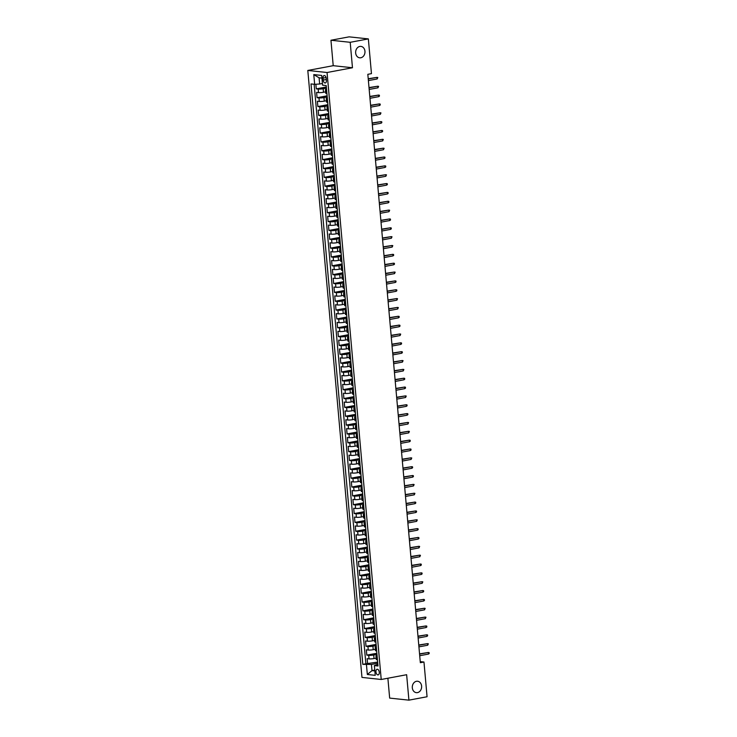 <?xml version="1.0" encoding="UTF-8"?>
<svg xmlns="http://www.w3.org/2000/svg" width="737" height="737" viewBox="0 0 737 737"><rect width="100%" height="100%" fill="white"/><g stroke="black" fill="none" stroke-linecap="round" stroke-linejoin="round"><path stroke-width="1.11" d="M416.46 681.283A5.739 4.662 -83.9 0 1 417.575 681.237A5.739 4.662 -83.9 0 1 421.638 686.755A5.739 4.662 -83.9 0 1 417.464 692.614A5.739 4.662 -83.9 0 1 416.35 692.651A5.739 4.662 -83.9 0 1 412.287 687.133A5.739 4.662 -83.9 0 1 416.46 681.283M359.803 46.449A5.739 4.662 -83.9 0 1 360.918 46.403A5.739 4.662 -83.9 0 1 364.981 51.922A5.739 4.662 -83.9 0 1 360.808 57.772A5.739 4.662 -83.9 0 1 359.693 57.818A5.739 4.662 -83.9 0 1 355.63 52.299A5.739 4.662 -83.9 0 1 359.803 46.449M379.288 672.255A2.874 1.631 -100.6 0 0 377.095 669.26A2.874 1.631 -100.6 0 0 375.962 671.904A2.874 1.631 -100.6 0 0 378.155 674.899A2.874 1.631 -100.6 0 0 379.288 672.255M387.883 678.224L389.661 698.096L408.915 700.15L427.064 696.751L423.968 662.019L420.237 661.623M307.799 70.448L361.968 677.414L381.222 679.477L327.053 72.512L307.799 70.448L333.216 65.685L352.47 67.749L350.204 42.304L330.95 40.249L333.216 65.685M330.95 40.249L349.098 36.85L368.353 38.904L350.204 42.304M315.869 84.248L316.284 88.864L326.334 86.975M325.616 91.885L323.479 92.282A3.584 0.497 174.9 0 1 318.495 92.604L316.597 92.401L317.067 97.708L327.127 95.828M326.408 100.729L324.271 101.135A3.584 0.497 -5.1 0 1 319.287 101.457L317.389 101.255L317.859 106.561L327.919 104.672M327.2 109.583L325.063 109.979A3.584 0.497 -5.1 0 1 320.079 110.301L318.172 110.099L318.651 115.405L328.702 113.526M327.983 118.427L325.855 118.823A3.584 0.497 -5.1 0 1 320.862 119.145L318.964 118.943L319.443 124.258L329.494 122.37M328.776 127.271L326.638 127.676A3.584 0.497 -5.1 0 1 321.654 127.998L319.757 127.796L320.227 133.102L330.287 131.223M329.568 136.124L327.431 136.52A3.584 0.497 -5.1 0 1 322.447 136.842L320.549 136.64L321.019 141.946L331.07 140.067M330.36 144.968L328.223 145.373A3.584 0.497 -5.1 0 1 323.23 145.696L321.332 145.493L321.811 150.799L331.862 148.911M331.143 153.821L329.006 154.217A3.584 0.497 -5.1 0 1 324.022 154.54L322.124 154.337L322.594 159.643L332.654 157.764M331.936 162.665L329.798 163.07A3.584 0.497 -5.1 0 1 324.814 163.393L322.917 163.181L323.386 168.497L333.446 166.608M332.728 171.518L330.591 171.914A3.584 0.497 -5.1 0 1 325.607 172.237L323.7 172.034L324.179 177.341L334.23 175.461M333.511 180.362L331.383 180.758A3.584 0.497 -5.1 0 1 326.39 181.081L324.492 180.878L324.971 186.194L335.022 184.305M334.303 189.206L332.166 189.612A3.584 0.497 -5.1 0 1 327.182 189.934L325.284 189.731L325.754 195.038L335.814 193.158M335.095 198.06L332.958 198.456A3.584 0.497 -5.1 0 1 327.974 198.778L326.076 198.575L326.546 203.882L336.597 202.002M335.888 206.904L333.75 207.309A3.584 0.497 -5.1 0 1 328.757 207.631L326.86 207.429L327.339 212.735L337.389 210.846M336.671 215.757L334.534 216.153A3.584 0.497 -5.1 0 1 329.55 216.475L327.652 216.273L328.122 221.579L338.182 219.7M337.463 224.601L335.326 225.006A3.584 0.497 -5.1 0 1 330.342 225.319L328.444 225.117L328.914 230.432L338.974 228.544M338.255 233.454L336.118 233.85A3.584 0.497 -5.1 0 1 331.134 234.173L329.227 233.97L329.706 239.276L339.757 237.397M339.038 242.298L336.91 242.694A3.584 0.497 -5.1 0 1 331.917 243.017L330.019 242.814L330.498 248.129L340.549 246.241M339.831 251.142L337.693 251.547A3.584 0.497 -5.1 0 1 332.709 251.87L330.812 251.667L331.282 256.973L341.342 255.085M340.623 259.995L338.486 260.391A3.584 0.497 -5.1 0 1 333.502 260.714L331.604 260.511L332.074 265.817L342.125 263.938M341.415 268.839L339.278 269.245A3.584 0.497 -5.1 0 1 334.285 269.567L332.387 269.364L332.866 274.671L342.917 272.782M342.198 277.692L340.061 278.089A3.584 0.497 -5.1 0 1 335.077 278.411L333.179 278.208L333.649 283.515L343.709 281.635M342.991 286.536L340.853 286.942A3.584 0.497 -5.1 0 1 335.869 287.255L333.972 287.052L334.441 292.368L344.501 290.479M343.783 295.39L341.646 295.786A3.584 0.497 -5.1 0 1 336.662 296.108L334.755 295.906L335.234 301.212L345.285 299.333M344.566 304.234L342.438 304.63A3.584 0.497 -5.1 0 1 337.445 304.952L335.547 304.75L336.026 310.065L346.077 308.177M345.358 313.078L343.221 313.483A3.584 0.497 -5.1 0 1 338.237 313.805L336.339 313.603L336.809 318.909L346.869 317.021M346.15 321.931L344.013 322.327A3.584 0.497 -5.1 0 1 339.029 322.649L337.131 322.447L337.601 327.753L347.652 325.874M346.943 330.775L344.805 331.18A3.584 0.497 -5.1 0 1 339.812 331.503L337.915 331.3L338.394 336.606L348.444 334.718M347.726 339.628L345.589 340.024A3.584 0.497 -5.1 0 1 340.605 340.347L338.707 340.144L339.177 345.45L349.237 343.571M348.518 348.472L346.381 348.868A3.584 0.497 -5.1 0 1 341.397 349.191L339.499 348.988L339.969 354.304L350.029 352.415M349.31 357.316L347.173 357.721A3.584 0.497 -5.1 0 1 342.189 358.044L340.282 357.841L340.761 363.148L350.812 361.268M350.093 366.169L347.965 366.565A3.584 0.497 -5.1 0 1 342.972 366.888L341.074 366.685L341.553 371.992L351.604 370.112M350.886 375.013L348.748 375.419A3.584 0.497 -5.1 0 1 343.764 375.741L341.867 375.538L342.337 380.845L352.397 378.956M351.678 383.866L349.541 384.263A3.584 0.497 -5.1 0 1 344.557 384.585L342.659 384.382L343.129 389.689L353.18 387.809M352.47 392.71L350.333 393.116A3.584 0.497 -5.1 0 1 345.34 393.438L343.442 393.236L343.921 398.542L353.972 396.653M353.253 401.564L351.116 401.96A3.584 0.497 -5.1 0 1 346.132 402.282L344.234 402.08L344.704 407.386L354.764 405.507M354.046 410.408L351.908 410.804A3.584 0.497 -5.1 0 1 346.924 411.126L345.027 410.924L345.496 416.239L355.556 414.351M354.838 419.252L352.701 419.657A3.584 0.497 -5.1 0 1 347.717 419.979L345.81 419.777L346.289 425.083L356.34 423.204M355.621 428.105L353.493 428.501A3.584 0.497 -5.1 0 1 348.5 428.823L346.602 428.621L347.081 433.927L357.132 432.048M356.413 436.949L354.276 437.354A3.584 0.497 -5.1 0 1 349.292 437.677L347.394 437.474L347.864 442.78L357.924 440.892M357.205 445.802L355.068 446.198A3.584 0.497 -5.1 0 1 350.084 446.521L348.186 446.318L348.656 451.624L358.707 449.745M357.998 454.646L355.86 455.051A3.584 0.497 -5.1 0 1 350.867 455.365L348.97 455.162L349.449 460.478L359.499 458.589M358.781 463.499L356.644 463.895A3.584 0.497 -5.1 0 1 351.66 464.218L349.762 464.015L350.232 469.322L360.292 467.442M359.573 472.343L357.436 472.739A3.584 0.497 -5.1 0 1 352.452 473.062L350.554 472.859L351.024 478.175L361.084 476.286M360.365 481.187L358.228 481.593A3.584 0.497 -5.1 0 1 353.244 481.915L351.337 481.712L351.816 487.019L361.867 485.139M361.148 490.041L359.02 490.437A3.584 0.497 -5.1 0 1 354.027 490.759L352.129 490.556L352.608 495.863L362.659 493.983M361.941 498.885L359.803 499.29A3.584 0.497 -5.1 0 1 354.819 499.612L352.922 499.41L353.392 504.716L363.452 502.827M362.733 507.738L360.596 508.134A3.584 0.497 -5.1 0 1 355.612 508.456L353.714 508.254L354.184 513.56L364.244 511.681M363.525 516.582L361.388 516.987A3.584 0.497 -5.1 0 1 356.395 517.3L354.497 517.098L354.976 522.413L365.027 520.525M364.308 525.435L362.171 525.831A3.584 0.497 -5.1 0 1 357.187 526.154L355.289 525.951L355.759 531.257L365.819 529.378M365.101 534.279L362.963 534.675A3.584 0.497 -5.1 0 1 357.979 534.998L356.082 534.795L356.551 540.11L366.611 538.222M365.893 543.123L363.756 543.528A3.584 0.497 -5.1 0 1 358.772 543.851L356.865 543.648L357.344 548.954L367.394 547.066M366.676 551.976L364.548 552.372A3.584 0.497 -5.1 0 1 359.555 552.695L357.657 552.492L358.136 557.798L368.187 555.919M367.468 560.82L365.331 561.226A3.584 0.497 -5.1 0 1 360.347 561.548L358.449 561.345L358.919 566.652L368.979 564.763M368.26 569.673L366.123 570.069A3.584 0.497 -5.1 0 1 361.139 570.392L359.241 570.189L359.711 575.496L369.771 573.616M369.053 578.517L366.915 578.913A3.584 0.497 -5.1 0 1 361.922 579.236L360.024 579.033L360.504 584.349L370.554 582.46M369.836 587.361L367.699 587.767A3.584 0.497 -5.1 0 1 362.715 588.089L360.817 587.886L361.287 593.193L371.347 591.314M370.628 596.215L368.491 596.611A3.584 0.497 -5.1 0 1 363.507 596.933L361.609 596.73L362.079 602.046L372.139 600.158M371.42 605.059L369.283 605.464A3.584 0.497 -5.1 0 1 364.299 605.786L362.392 605.584L362.871 610.89L372.922 609.002M372.203 613.912L370.075 614.308A3.584 0.497 -5.1 0 1 365.082 614.63L363.184 614.428L363.663 619.734L373.714 617.855M372.996 622.756L370.858 623.161A3.584 0.497 -5.1 0 1 365.874 623.484L363.977 623.281L364.447 628.587L374.507 626.699M373.788 631.609L371.651 632.005A3.584 0.497 -5.1 0 1 366.667 632.328L364.769 632.125L365.239 637.431L375.299 635.552M374.58 640.453L372.443 640.849A3.584 0.497 -5.1 0 1 367.45 641.172L365.552 640.969L366.031 646.285L376.082 644.396M375.363 649.297L373.226 649.702A3.584 0.497 -5.1 0 1 368.242 650.025L366.344 649.822L366.814 655.129L376.874 653.249M368.353 38.904L371.457 73.636L367.827 74.317L420.339 662.701L423.968 662.019M323.018 78.122L323.193 80.066A2.782 1.575 -100.6 0 0 325.321 82.977A2.782 1.575 -100.6 0 0 326.417 80.416L326.242 78.472A2.782 1.575 -100.6 0 0 324.123 75.561A2.782 1.575 -100.6 0 0 323.018 78.122L326.076 77.551M377.86 664.332L374.368 665.594L378.007 665.981L326.205 85.566L322.566 85.17L321.7 75.441L313.787 74.594L314.653 84.331L311.014 83.935L362.816 664.359L371.448 664.433L372.001 670.624L374.847 670.928M374.368 665.594L375.234 675.332L367.33 674.484L366.455 664.756M376.976 654.401L373.705 655.009A3.584 0.497 174.9 0 1 368.721 655.331L366.814 655.129M376.156 658.15L374.018 658.546L373.705 655.009M376.183 645.548L372.913 646.165A3.584 0.497 174.9 0 1 367.929 646.487L366.031 646.285M375.4 636.704L372.121 637.312A3.584 0.497 174.9 0 1 367.137 637.634L365.239 637.431M374.608 627.85L371.337 628.468A3.584 0.497 174.9 0 1 366.344 628.79L364.447 628.587M373.816 619.006L370.545 619.614A3.584 0.497 174.9 0 1 365.561 619.937L363.663 619.734M373.033 610.153L369.753 610.77A3.584 0.497 174.9 0 1 364.769 611.093L362.871 610.89M372.24 601.309L368.97 601.926A3.584 0.497 174.9 0 1 363.977 602.249L362.079 602.046M371.448 592.465L368.178 593.073A3.584 0.497 174.9 0 1 363.194 593.396L361.287 593.193M370.656 583.612L367.385 584.229A3.584 0.497 174.9 0 1 362.401 584.552L360.504 584.349M369.873 574.768L366.593 575.376A3.584 0.497 174.9 0 1 361.609 575.698L359.711 575.496M369.08 565.915L365.81 566.532A3.584 0.497 174.9 0 1 360.817 566.854L358.919 566.652M368.288 557.071L365.018 557.679A3.584 0.497 174.9 0 1 360.034 558.001L358.136 557.798M367.505 548.227L364.225 548.835A3.584 0.497 174.9 0 1 359.241 549.157L357.344 548.954M366.713 539.373L363.442 539.991A3.584 0.497 174.9 0 1 358.449 540.313L356.551 540.11M365.921 530.529L362.65 531.137A3.584 0.497 174.9 0 1 357.666 531.46L355.759 531.257M365.128 521.676L361.858 522.293A3.584 0.497 174.9 0 1 356.874 522.616L354.976 522.413M364.345 512.832L361.066 513.44A3.584 0.497 174.9 0 1 356.082 513.763L354.184 513.56M363.553 503.979L360.282 504.596A3.584 0.497 174.9 0 1 355.289 504.919L353.392 504.716M362.761 495.135L359.49 495.752A3.584 0.497 174.9 0 1 354.506 496.065L352.608 495.863M361.978 486.291L358.698 486.899A3.584 0.497 174.9 0 1 353.714 487.221L351.816 487.019M361.185 477.438L357.915 478.055A3.584 0.497 174.9 0 1 352.922 478.377L351.024 478.175M360.393 468.594L357.123 469.202A3.584 0.497 174.9 0 1 352.139 469.524L350.232 469.322M359.601 459.741L356.33 460.358A3.584 0.497 174.9 0 1 351.346 460.68L349.449 460.478M358.818 450.897L355.538 451.505A3.584 0.497 174.9 0 1 350.554 451.827L348.656 451.624M358.025 442.043L354.755 442.661A3.584 0.497 174.9 0 1 349.762 442.983L347.864 442.78M357.233 433.199L353.963 433.817A3.584 0.497 174.9 0 1 348.979 434.13L347.081 433.927M356.45 424.355L353.17 424.963A3.584 0.497 174.9 0 1 348.186 425.286L346.289 425.083M355.658 415.502L352.387 416.119A3.584 0.497 174.9 0 1 347.394 416.442L345.496 416.239M354.865 406.658L351.595 407.266A3.584 0.497 174.9 0 1 346.611 407.589L344.704 407.386M354.073 397.805L350.803 398.422A3.584 0.497 174.9 0 1 345.819 398.745L343.921 398.542M353.29 388.961L350.011 389.569A3.584 0.497 174.9 0 1 345.027 389.891L343.129 389.689M352.498 380.108L349.227 380.725A3.584 0.497 174.9 0 1 344.234 381.047L342.337 380.845M351.706 371.264L348.435 371.881A3.584 0.497 174.9 0 1 343.451 372.203L341.553 371.992M350.913 362.42L347.643 363.028A3.584 0.497 174.9 0 1 342.659 363.35L340.761 363.148M350.13 353.567L346.86 354.184A3.584 0.497 174.9 0 1 341.867 354.506L339.969 354.304M349.338 344.723L346.068 345.331A3.584 0.497 174.9 0 1 341.084 345.653L339.177 345.45M348.546 335.869L345.275 336.487A3.584 0.497 174.9 0 1 340.291 336.809L338.394 336.606M347.763 327.025L344.483 327.633A3.584 0.497 174.9 0 1 339.499 327.956L337.601 327.753M346.97 318.172L343.7 318.789A3.584 0.497 174.9 0 1 338.707 319.112L336.809 318.909M346.178 309.328L342.908 309.945A3.584 0.497 174.9 0 1 337.924 310.268L336.026 310.065M345.386 300.484L342.115 301.092A3.584 0.497 174.9 0 1 337.131 301.415L335.234 301.212M344.603 291.631L341.332 292.248A3.584 0.497 174.9 0 1 336.339 292.571L334.441 292.368M343.81 282.787L340.54 283.395A3.584 0.497 174.9 0 1 335.556 283.717L333.649 283.515M343.018 273.934L339.748 274.551A3.584 0.497 174.9 0 1 334.764 274.873L332.866 274.671M342.235 265.09L338.956 265.698A3.584 0.497 174.9 0 1 333.972 266.02L332.074 265.817M341.443 256.246L338.172 256.854A3.584 0.497 174.9 0 1 333.179 257.176L331.282 256.973M340.651 247.392L337.38 248.01A3.584 0.497 174.9 0 1 332.396 248.332L330.498 248.129M339.858 238.548L336.588 239.157A3.584 0.497 174.9 0 1 331.604 239.479L329.706 239.276M339.075 229.695L335.805 230.312A3.584 0.497 174.9 0 1 330.812 230.635L328.914 230.432M338.283 220.851L335.013 221.459A3.584 0.497 174.9 0 1 330.029 221.782L328.122 221.579M337.491 211.998L334.22 212.615A3.584 0.497 174.9 0 1 329.236 212.938L327.339 212.735M336.708 203.154L333.428 203.771A3.584 0.497 174.9 0 1 328.444 204.085L326.546 203.882M335.915 194.31L332.645 194.918A3.584 0.497 174.9 0 1 327.652 195.241L325.754 195.038M335.123 185.457L331.853 186.074A3.584 0.497 174.9 0 1 326.869 186.397L324.971 186.194M334.331 176.613L331.06 177.221A3.584 0.497 174.9 0 1 326.076 177.543L324.179 177.341M333.548 167.76L330.277 168.377A3.584 0.497 174.9 0 1 325.284 168.699L323.386 168.497M332.755 158.916L329.485 159.524A3.584 0.497 174.9 0 1 324.501 159.846L322.594 159.643M331.963 150.062L328.693 150.68A3.584 0.497 174.9 0 1 323.709 151.002L321.811 150.799M331.18 141.218L327.901 141.836A3.584 0.497 174.9 0 1 322.917 142.149L321.019 141.946M330.388 132.374L327.117 132.982A3.584 0.497 174.9 0 1 322.124 133.305L320.227 133.102M329.596 123.521L326.325 124.138A3.584 0.497 174.9 0 1 321.341 124.461L319.443 124.258M328.803 114.677L325.533 115.285A3.584 0.497 174.9 0 1 320.549 115.608L318.651 115.405M328.02 105.824L324.75 106.441A3.584 0.497 174.9 0 1 319.757 106.764L317.859 106.561M327.228 96.98L323.958 97.588A3.584 0.497 174.9 0 1 318.974 97.91L317.067 97.708M326.436 88.127L323.165 88.744A3.584 0.497 174.9 0 1 318.181 89.066L316.284 88.864M314.146 84.276L365.865 663.788L377.666 662.093M374.018 658.546A3.584 0.497 -5.1 0 1 369.034 658.869L367.137 658.666L367.606 663.973M326.915 93.507L326.408 93.452A3.584 0.497 174.9 0 1 325.736 93.221L325.422 89.684A3.584 0.497 174.9 0 1 326.537 89.223M326.602 89.969L326.095 89.914A3.584 0.497 174.9 0 1 325.422 89.684M327.394 98.813L326.878 98.758A3.584 0.497 174.9 0 1 326.215 98.537A3.584 0.497 174.9 0 1 327.329 98.067M326.215 98.537L326.528 102.075A3.584 0.497 -5.1 0 0 327.2 102.296L327.707 102.351M328.186 107.657L327.67 107.611A3.584 0.497 174.9 0 1 326.998 107.381A3.584 0.497 174.9 0 1 328.112 106.92M326.998 107.381L327.32 110.919A3.584 0.497 -5.1 0 0 327.983 111.149L328.499 111.204M328.969 116.51L328.462 116.455A3.584 0.497 174.9 0 1 327.79 116.234A3.584 0.497 174.9 0 1 328.905 115.764M327.79 116.234L328.103 119.772A3.584 0.497 -5.1 0 0 328.776 119.993L329.292 120.048M329.761 125.354L329.246 125.299A3.584 0.497 174.9 0 1 328.582 125.078A3.584 0.497 174.9 0 1 329.697 124.608M328.582 125.078L328.895 128.616A3.584 0.497 -5.1 0 0 329.568 128.846L330.075 128.892M330.554 134.208L330.038 134.152A3.584 0.497 174.9 0 1 329.375 133.922A3.584 0.497 174.9 0 1 330.48 133.461M329.375 133.922L329.688 137.469A3.584 0.497 -5.1 0 0 330.351 137.69L330.867 137.745M331.337 143.052L330.83 142.996A3.584 0.497 174.9 0 1 330.158 142.775A3.584 0.497 174.9 0 1 331.272 142.305M330.158 142.775L330.48 146.313A3.584 0.497 -5.1 0 0 331.143 146.534L331.659 146.589M332.129 151.905L331.622 151.85A3.584 0.497 174.9 0 1 330.95 151.619A3.584 0.497 174.9 0 1 332.065 151.159M330.95 151.619L331.263 155.157A3.584 0.497 -5.1 0 0 331.936 155.387L332.442 155.443M332.921 160.749L332.405 160.694A3.584 0.497 174.9 0 1 331.742 160.473A3.584 0.497 174.9 0 1 332.857 160.003M331.742 160.473L332.055 164.01A3.584 0.497 -5.1 0 0 332.728 164.231L333.235 164.287M333.714 169.593L333.198 169.538A3.584 0.497 174.9 0 1 332.525 169.317A3.584 0.497 174.9 0 1 333.64 168.856M332.525 169.317L332.848 172.854A3.584 0.497 -5.1 0 0 333.511 173.084L334.027 173.14M334.497 178.446L333.99 178.391A3.584 0.497 174.9 0 1 333.317 178.161A3.584 0.497 174.9 0 1 334.432 177.7M333.317 178.161L333.631 181.707A3.584 0.497 -5.1 0 0 334.303 181.928L334.819 181.984M335.289 187.29L334.773 187.235A3.584 0.497 174.9 0 1 334.11 187.014A3.584 0.497 174.9 0 1 335.224 186.544M334.11 187.014L334.423 190.551A3.584 0.497 -5.1 0 0 335.095 190.782L335.602 190.828M336.081 196.143L335.565 196.088A3.584 0.497 174.9 0 1 334.902 195.858A3.584 0.497 174.9 0 1 336.008 195.397M334.902 195.858L335.215 199.395A3.584 0.497 -5.1 0 0 335.879 199.626L336.394 199.681M336.864 204.987L336.358 204.932A3.584 0.497 174.9 0 1 335.685 204.711A3.584 0.497 174.9 0 1 336.8 204.241M335.685 204.711L336.008 208.249A3.584 0.497 -5.1 0 0 336.671 208.47L337.187 208.525M337.657 213.841L337.15 213.785A3.584 0.497 174.9 0 1 336.477 213.555A3.584 0.497 174.9 0 1 337.592 213.094M336.477 213.555L336.791 217.093A3.584 0.497 -5.1 0 0 337.463 217.323L337.97 217.378M338.449 222.685L337.933 222.629A3.584 0.497 174.9 0 1 337.27 222.408A3.584 0.497 174.9 0 1 338.384 221.938M337.27 222.408L337.583 225.946A3.584 0.497 -5.1 0 0 338.255 226.167L338.762 226.222M339.241 231.529L338.725 231.473A3.584 0.497 174.9 0 1 338.053 231.252A3.584 0.497 174.9 0 1 339.167 230.792M338.053 231.252L338.375 234.79A3.584 0.497 -5.1 0 0 339.038 235.02L339.554 235.075M340.024 240.382L339.517 240.326A3.584 0.497 174.9 0 1 338.845 240.096A3.584 0.497 174.9 0 1 339.96 239.636M338.845 240.096L339.158 243.643A3.584 0.497 -5.1 0 0 339.831 243.864L340.347 243.919M340.816 249.226L340.301 249.17A3.584 0.497 174.9 0 1 339.637 248.949A3.584 0.497 174.9 0 1 340.752 248.48M339.637 248.949L339.95 252.487A3.584 0.497 -5.1 0 0 340.623 252.708L341.13 252.763M341.609 258.079L341.093 258.024A3.584 0.497 174.9 0 1 340.43 257.793A3.584 0.497 174.9 0 1 341.535 257.333M340.43 257.793L340.743 261.331A3.584 0.497 -5.1 0 0 341.406 261.561L341.922 261.617M342.392 266.923L341.885 266.868A3.584 0.497 174.9 0 1 341.213 266.647A3.584 0.497 174.9 0 1 342.327 266.177M341.213 266.647L341.535 270.184A3.584 0.497 -5.1 0 0 342.198 270.405L342.714 270.461M343.184 275.776L342.677 275.721A3.584 0.497 174.9 0 1 342.005 275.491A3.584 0.497 174.9 0 1 343.12 275.03M342.005 275.491L342.318 279.028A3.584 0.497 -5.1 0 0 342.991 279.259L343.497 279.314M343.976 284.62L343.46 284.565A3.584 0.497 174.9 0 1 342.797 284.344A3.584 0.497 174.9 0 1 343.912 283.874M342.797 284.344L343.11 287.881A3.584 0.497 -5.1 0 0 343.783 288.103L344.29 288.158M344.769 293.464L344.253 293.409A3.584 0.497 174.9 0 1 343.58 293.188A3.584 0.497 174.9 0 1 344.695 292.727M343.58 293.188L343.903 296.725A3.584 0.497 -5.1 0 0 344.566 296.956L345.082 297.011M345.552 302.317L345.045 302.262A3.584 0.497 174.9 0 1 344.372 302.032A3.584 0.497 174.9 0 1 345.487 301.571M344.372 302.032L344.686 305.579A3.584 0.497 -5.1 0 0 345.358 305.8L345.874 305.855M346.344 311.161L345.828 311.106A3.584 0.497 174.9 0 1 345.165 310.885A3.584 0.497 174.9 0 1 346.279 310.415M345.165 310.885L345.478 314.423A3.584 0.497 -5.1 0 0 346.15 314.644L346.657 314.699M347.136 320.015L346.62 319.959A3.584 0.497 174.9 0 1 345.957 319.729A3.584 0.497 174.9 0 1 347.063 319.268M345.957 319.729L346.27 323.267A3.584 0.497 -5.1 0 0 346.934 323.497L347.449 323.552M347.919 328.859L347.413 328.803A3.584 0.497 174.9 0 1 346.74 328.582A3.584 0.497 174.9 0 1 347.855 328.112M346.74 328.582L347.063 332.12A3.584 0.497 -5.1 0 0 347.726 332.341L348.242 332.396M348.712 337.703L348.205 337.657A3.584 0.497 174.9 0 1 347.532 337.426A3.584 0.497 174.9 0 1 348.647 336.966M347.532 337.426L347.846 340.964A3.584 0.497 -5.1 0 0 348.518 341.194L349.025 341.249M349.504 346.556L348.988 346.501A3.584 0.497 174.9 0 1 348.325 346.279A3.584 0.497 174.9 0 1 349.439 345.81M348.325 346.279L348.638 349.817A3.584 0.497 -5.1 0 0 349.31 350.038L349.817 350.093M350.296 355.4L349.78 355.345A3.584 0.497 174.9 0 1 349.108 355.123A3.584 0.497 174.9 0 1 350.222 354.654M349.108 355.123L349.43 358.661A3.584 0.497 -5.1 0 0 350.093 358.891L350.609 358.947M351.079 364.253L350.572 364.198A3.584 0.497 174.9 0 1 349.9 363.967A3.584 0.497 174.9 0 1 351.015 363.507M349.9 363.967L350.213 367.514A3.584 0.497 -5.1 0 0 350.886 367.735L351.402 367.791M351.871 373.097L351.356 373.042A3.584 0.497 174.9 0 1 350.692 372.821A3.584 0.497 174.9 0 1 351.807 372.351M350.692 372.821L351.005 376.358A3.584 0.497 -5.1 0 0 351.678 376.579L352.185 376.635M352.664 381.95L352.148 381.895A3.584 0.497 174.9 0 1 351.485 381.665A3.584 0.497 174.9 0 1 352.59 381.204M351.485 381.665L351.798 385.202A3.584 0.497 -5.1 0 0 352.461 385.433L352.977 385.488M353.447 390.794L352.94 390.739A3.584 0.497 174.9 0 1 352.268 390.518A3.584 0.497 174.9 0 1 353.382 390.048M352.268 390.518L352.59 394.055A3.584 0.497 -5.1 0 0 353.253 394.277L353.769 394.332M354.239 399.638L353.732 399.592A3.584 0.497 174.9 0 1 353.06 399.362A3.584 0.497 174.9 0 1 354.175 398.901M353.06 399.362L353.373 402.899A3.584 0.497 -5.1 0 0 354.046 403.13L354.552 403.185M355.031 408.491L354.515 408.436A3.584 0.497 174.9 0 1 353.852 408.206A3.584 0.497 174.9 0 1 354.967 407.745M353.852 408.206L354.165 411.753A3.584 0.497 -5.1 0 0 354.838 411.974L355.345 412.029M355.824 417.335L355.308 417.28A3.584 0.497 174.9 0 1 354.635 417.059A3.584 0.497 174.9 0 1 355.75 416.589M354.635 417.059L354.958 420.597A3.584 0.497 -5.1 0 0 355.621 420.827L356.137 420.873M356.607 426.189L356.1 426.133A3.584 0.497 174.9 0 1 355.427 425.903A3.584 0.497 174.9 0 1 356.542 425.442M355.427 425.903L355.741 429.45A3.584 0.497 -5.1 0 0 356.413 429.671L356.929 429.726M357.399 435.033L356.883 434.977A3.584 0.497 174.9 0 1 356.22 434.756A3.584 0.497 174.9 0 1 357.334 434.286M356.22 434.756L356.533 438.294A3.584 0.497 -5.1 0 0 357.205 438.515L357.712 438.57M358.191 443.886L357.675 443.831A3.584 0.497 174.9 0 1 357.012 443.6A3.584 0.497 174.9 0 1 358.118 443.14M357.012 443.6L357.325 447.138A3.584 0.497 -5.1 0 0 357.989 447.368L358.504 447.423M358.974 452.73L358.468 452.675A3.584 0.497 174.9 0 1 357.795 452.454A3.584 0.497 174.9 0 1 358.91 451.984M357.795 452.454L358.118 455.991A3.584 0.497 -5.1 0 0 358.781 456.212L359.297 456.267M359.767 461.574L359.26 461.519A3.584 0.497 174.9 0 1 358.587 461.298A3.584 0.497 174.9 0 1 359.702 460.837M358.587 461.298L358.901 464.835A3.584 0.497 -5.1 0 0 359.573 465.065L360.08 465.121M360.559 470.427L360.043 470.372A3.584 0.497 174.9 0 1 359.38 470.142A3.584 0.497 174.9 0 1 360.494 469.681M359.38 470.142L359.693 473.688A3.584 0.497 -5.1 0 0 360.365 473.909L360.872 473.965M361.351 479.271L360.835 479.216A3.584 0.497 174.9 0 1 360.163 478.995A3.584 0.497 174.9 0 1 361.277 478.525M360.163 478.995L360.485 482.532A3.584 0.497 -5.1 0 0 361.148 482.753L361.664 482.809M362.134 488.124L361.627 488.069A3.584 0.497 174.9 0 1 360.955 487.839A3.584 0.497 174.9 0 1 362.07 487.378M360.955 487.839L361.268 491.376A3.584 0.497 -5.1 0 0 361.941 491.607L362.457 491.662M362.926 496.968L362.411 496.913A3.584 0.497 174.9 0 1 361.747 496.692A3.584 0.497 174.9 0 1 362.862 496.222M361.747 496.692L362.06 500.23A3.584 0.497 -5.1 0 0 362.733 500.451L363.24 500.506M363.719 505.822L363.203 505.766A3.584 0.497 174.9 0 1 362.54 505.536A3.584 0.497 174.9 0 1 363.654 505.075M362.54 505.536L362.853 509.074A3.584 0.497 -5.1 0 0 363.516 509.304L364.032 509.359M364.502 514.666L363.995 514.61A3.584 0.497 174.9 0 1 363.323 514.389A3.584 0.497 174.9 0 1 364.437 513.919M363.323 514.389L363.645 517.927A3.584 0.497 -5.1 0 0 364.308 518.148L364.824 518.203M365.294 523.51L364.787 523.454A3.584 0.497 174.9 0 1 364.115 523.233A3.584 0.497 174.9 0 1 365.23 522.773M364.115 523.233L364.428 526.771A3.584 0.497 -5.1 0 0 365.101 527.001L365.607 527.056M366.086 532.363L365.57 532.307A3.584 0.497 174.9 0 1 364.907 532.077A3.584 0.497 174.9 0 1 366.022 531.617M364.907 532.077L365.22 535.624A3.584 0.497 -5.1 0 0 365.893 535.845L366.4 535.9M366.879 541.207L366.363 541.151A3.584 0.497 174.9 0 1 365.69 540.93A3.584 0.497 174.9 0 1 366.805 540.461M365.69 540.93L366.013 544.468A3.584 0.497 -5.1 0 0 366.676 544.689L367.192 544.744M367.662 550.06L367.155 550.005A3.584 0.497 174.9 0 1 366.482 549.774A3.584 0.497 174.9 0 1 367.597 549.314M366.482 549.774L366.796 553.312A3.584 0.497 -5.1 0 0 367.468 553.542L367.984 553.598M368.454 558.904L367.938 558.849A3.584 0.497 174.9 0 1 367.275 558.628A3.584 0.497 174.9 0 1 368.389 558.158M367.275 558.628L367.588 562.165A3.584 0.497 -5.1 0 0 368.26 562.386L368.767 562.442M369.246 567.757L368.73 567.702A3.584 0.497 174.9 0 1 368.067 567.472A3.584 0.497 174.9 0 1 369.182 567.011M368.067 567.472L368.38 571.009A3.584 0.497 -5.1 0 0 369.044 571.239L369.559 571.295M370.029 576.601L369.523 576.546A3.584 0.497 174.9 0 1 368.85 576.325A3.584 0.497 174.9 0 1 369.965 575.855M368.85 576.325L369.173 579.862A3.584 0.497 -5.1 0 0 369.836 580.083L370.352 580.139M370.822 585.445L370.315 585.39A3.584 0.497 174.9 0 1 369.642 585.169A3.584 0.497 174.9 0 1 370.757 584.708M369.642 585.169L369.956 588.706A3.584 0.497 -5.1 0 0 370.628 588.937L371.135 588.992M371.614 594.298L371.098 594.243A3.584 0.497 174.9 0 1 370.435 594.013A3.584 0.497 174.9 0 1 371.549 593.552M370.435 594.013L370.748 597.56A3.584 0.497 -5.1 0 0 371.42 597.781L371.927 597.836M372.406 603.142L371.89 603.087A3.584 0.497 174.9 0 1 371.218 602.866A3.584 0.497 174.9 0 1 372.332 602.396M371.218 602.866L371.54 606.404A3.584 0.497 -5.1 0 0 372.203 606.625L372.719 606.68M373.189 611.996L372.682 611.94A3.584 0.497 174.9 0 1 372.01 611.71A3.584 0.497 174.9 0 1 373.125 611.249M372.01 611.71L372.323 615.248A3.584 0.497 -5.1 0 0 372.996 615.478L373.512 615.533M373.981 620.84L373.466 620.784A3.584 0.497 174.9 0 1 372.802 620.563A3.584 0.497 174.9 0 1 373.917 620.093M372.802 620.563L373.115 624.101A3.584 0.497 -5.1 0 0 373.788 624.322L374.295 624.377M374.774 629.684L374.258 629.638A3.584 0.497 174.9 0 1 373.595 629.407A3.584 0.497 174.9 0 1 374.709 628.947M373.595 629.407L373.908 632.945A3.584 0.497 -5.1 0 0 374.571 633.175L375.087 633.23M375.557 638.537L375.05 638.482A3.584 0.497 174.9 0 1 374.378 638.251A3.584 0.497 174.9 0 1 375.492 637.791M374.378 638.251L374.7 641.798A3.584 0.497 -5.1 0 0 375.363 642.019L375.879 642.074M376.349 647.381L375.842 647.326A3.584 0.497 174.9 0 1 375.17 647.104A3.584 0.497 174.9 0 1 376.285 646.635M375.17 647.104L375.483 650.642A3.584 0.497 -5.1 0 0 376.156 650.872L376.662 650.918M377.141 656.234L376.625 656.179A3.584 0.497 174.9 0 1 375.962 655.948A3.584 0.497 174.9 0 1 377.077 655.488M375.962 655.948L376.275 659.495A3.584 0.497 -5.1 0 0 376.948 659.716L377.455 659.772M321.94 78.122L319.093 77.809L319.646 84.009L314.653 84.331M322.419 83.484L319.646 84.009M408.915 700.15L406.64 674.714L381.222 679.477M352.47 67.749L327.053 72.512M374.774 670.099L372.001 670.624L367.33 674.484M377.768 663.245L371.448 664.433M365.865 663.788L362.816 664.359M319.093 77.809L313.787 74.594M377.169 78.96L377.795 77.523L377.031 77.367L377.169 78.96L368.389 80.6M368.242 79.006L377.031 77.367L368.224 78.739M377.961 87.804L378.588 86.367L377.814 86.211L377.961 87.804L369.173 89.453M369.034 87.86L377.814 86.211L369.007 87.583M378.744 96.658L379.454 96.105L379.371 95.211L378.606 95.064L378.744 96.658L369.965 98.297M369.827 96.704L378.606 95.064L369.799 96.436M379.537 105.502L380.246 104.949L380.163 104.064L379.398 103.908L379.537 105.502L370.757 107.151M370.61 105.557L379.398 103.908L370.591 105.28M380.329 114.346L380.955 112.908L380.181 112.761L380.329 114.346L371.549 115.995M371.402 114.401L380.181 112.761L371.374 114.134M381.121 123.199L381.821 122.646L381.738 121.762L380.974 121.605L381.121 123.199L372.332 124.839M372.194 123.254L380.974 121.605L372.167 122.978M381.904 132.043L382.614 131.49L382.531 130.606L381.766 130.449L381.904 132.043L373.125 133.692M372.986 132.098L381.766 130.449L372.959 131.831M382.696 140.896L383.323 139.459L382.558 139.302L382.696 140.896L373.917 142.536M373.77 140.942L382.558 139.302L373.751 140.675M383.489 149.74L384.115 148.303L383.341 148.146L383.489 149.74L374.7 151.389M374.562 149.795L383.341 148.146L374.534 149.519M384.272 158.593L384.981 158.04L384.898 157.147L384.134 156.999L384.272 158.593L375.492 160.233M375.354 158.639L384.134 156.999L375.326 158.372M385.064 167.437L385.773 166.884L385.691 166L384.926 165.843L385.064 167.437L376.285 169.086M376.137 167.492L384.926 165.843L376.119 167.216M385.856 176.281L386.483 174.844L385.709 174.697L385.856 176.281L377.077 177.93M376.929 176.336L385.709 174.697L376.902 176.069M386.649 185.134L387.349 184.582L387.266 183.697L386.501 183.541L386.649 185.134L377.86 186.774M377.722 185.19L386.501 183.541L377.694 184.913M387.432 193.978L388.141 193.426L388.058 192.541L387.293 192.385L387.432 193.978L378.652 195.627M378.514 194.034L387.293 192.385L378.486 193.767M388.224 202.832L388.933 202.279L388.85 201.394L388.086 201.238L388.224 202.832L379.444 204.471M379.297 202.878L388.086 201.238L379.279 202.611M389.016 211.676L389.643 210.238L388.869 210.082L389.016 211.676L380.228 213.325M380.089 211.731L388.869 210.082L380.062 211.455M389.799 220.529L390.509 219.967L390.426 219.082L389.661 218.935L389.799 220.529L381.02 222.169M380.882 220.575L389.661 218.935L380.854 220.308M390.592 229.373L391.301 228.82L391.218 227.936L390.453 227.779L390.592 229.373L381.812 231.022M381.665 229.428L390.453 227.779L381.646 229.152M391.384 238.217L392.01 236.78L391.236 236.623L391.384 238.217L382.604 239.866M382.457 238.272L391.236 236.623L382.429 238.005M392.176 247.07L392.803 245.633L392.029 245.476L392.176 247.07L383.387 248.71M383.249 247.125L392.029 245.476L383.222 246.849M392.959 255.914L393.669 255.361L393.586 254.477L392.821 254.32L392.959 255.914L384.18 257.563M384.041 255.969L392.821 254.32L384.014 255.702M393.751 264.767L394.461 264.214L394.378 263.33L393.613 263.173L393.751 264.767L384.972 266.407M384.825 264.813L393.613 263.173L384.806 264.546M394.544 273.611L395.17 272.174L394.396 272.017L394.544 273.611L385.755 275.26M385.617 273.667L394.396 272.017L385.589 273.39M395.327 282.455L396.036 281.903L395.953 281.018L395.189 280.871L395.327 282.455L386.547 284.104M386.409 282.511L395.189 280.871L386.381 282.243M396.119 291.308L396.828 290.756L396.746 289.871L395.981 289.715L396.119 291.308L387.34 292.948M387.192 291.364L395.981 289.715L387.174 291.087M396.911 300.152L397.538 298.715L396.764 298.559L396.911 300.152L388.132 301.802M387.984 300.208L396.764 298.559L387.957 299.941M397.704 309.006L398.33 307.569L397.556 307.412L397.704 309.006L388.915 310.645M388.777 309.052L397.556 307.412L388.749 308.785M398.487 317.85L399.196 317.297L399.113 316.413L398.349 316.256L398.487 317.85L389.707 319.499M389.569 317.905L398.349 316.256L389.541 317.629M399.279 326.703L399.988 326.15L399.905 325.266L399.141 325.109L399.279 326.703L390.499 328.343M390.352 326.749L399.141 325.109L390.334 326.482M400.071 335.547L400.698 334.11L399.924 333.953L400.071 335.547L391.283 337.196M391.144 335.602L399.924 333.953L391.117 335.326M400.854 344.391L401.564 343.838L401.481 342.954L400.716 342.806L400.854 344.391L392.075 346.04M391.937 344.446L400.716 342.806L391.909 344.179M401.647 353.244L402.356 352.691L402.273 351.807L401.508 351.65L401.647 353.244L392.867 354.884M392.72 353.299L401.508 351.65L392.701 353.023M402.439 362.088L403.065 360.651L402.301 360.494L402.439 362.088L393.659 363.737M393.512 362.143L402.301 360.494L393.494 361.876M403.231 370.941L403.858 369.504L403.084 369.348L403.231 370.941L394.442 372.581M394.304 370.987L403.084 369.348L394.277 370.72M404.014 379.785L404.724 379.233L404.641 378.348L403.876 378.192L404.014 379.785L395.235 381.434M395.096 379.841L403.876 378.192L395.069 379.564M404.806 388.639L405.516 388.086L405.433 387.192L404.668 387.045L404.806 388.639L396.027 390.278M395.88 388.685L404.668 387.045L395.861 388.417M405.599 397.483L406.225 396.045L405.451 395.889L405.599 397.483L396.81 399.132M396.672 397.538L405.451 395.889L396.644 397.261M406.391 406.327L407.091 405.774L407.008 404.889L406.244 404.742L406.391 406.327L397.602 407.976M397.464 406.382L406.244 404.742L397.436 406.115M407.174 415.18L407.883 414.627L407.801 413.743L407.036 413.586L407.174 415.18L398.395 416.82M398.247 415.235L407.036 413.586L398.229 414.959M407.966 424.024L408.593 422.587L407.828 422.43L407.966 424.024L399.187 425.673M399.039 424.079L407.828 422.43L399.021 423.812M408.759 432.877L409.385 431.44L408.611 431.283L408.759 432.877L399.97 434.517M399.832 432.923L408.611 431.283L399.804 432.656M409.542 441.721L410.251 441.168L410.168 440.284L409.404 440.127L409.542 441.721L400.762 443.37M400.624 441.776L409.404 440.127L400.596 441.5M410.334 450.574L411.043 450.012L410.96 449.128L410.196 448.98L410.334 450.574L401.554 452.214M401.407 450.62L410.196 448.98L401.389 450.353M411.126 459.418L411.753 457.981L410.979 457.824L411.126 459.418L402.338 461.067M402.199 459.473L410.979 457.824L402.172 459.197M411.919 468.262L412.619 467.709L412.536 466.825L411.771 466.668L411.919 468.262L403.13 469.911M402.992 468.317L411.771 466.668L402.964 468.05M412.702 477.115L413.411 476.563L413.328 475.678L412.563 475.522L412.702 477.115L403.922 478.755M403.775 477.171L412.563 475.522L403.756 476.894M413.494 485.959L414.12 484.522L413.356 484.366L413.494 485.959L404.714 487.608M404.567 486.015L413.356 484.366L404.549 485.747M414.286 494.813L414.913 493.375L414.139 493.219L414.286 494.813L405.497 496.452M405.359 494.859L414.139 493.219L405.332 494.591M415.069 503.657L415.779 503.104L415.696 502.219L414.931 502.063L415.069 503.657L406.29 505.306M406.151 503.712L414.931 502.063L406.124 503.435M415.861 512.501L416.571 511.948L416.488 511.063L415.723 510.916L415.861 512.501L407.082 514.15M406.935 512.556L415.723 510.916L406.916 512.289M416.654 521.354L417.28 519.917L416.506 519.76L416.654 521.354L407.865 523.003M407.727 521.409L416.506 519.76L407.699 521.133M417.446 530.198L418.146 529.645L418.063 528.761L417.299 528.604L417.446 530.198L408.657 531.847M408.519 530.253L417.299 528.604L408.491 529.986M418.229 539.051L418.938 538.498L418.856 537.614L418.091 537.457L418.229 539.051L409.45 540.691M409.302 539.097L418.091 537.457L409.284 538.83M419.021 547.895L419.648 546.458L418.883 546.301L419.021 547.895L410.242 549.544M410.094 547.95L418.883 546.301L410.076 547.674M419.814 556.748L420.44 555.311L419.666 555.154L419.814 556.748L411.025 558.388M410.887 556.794L419.666 555.154L410.859 556.527M420.597 565.592L421.306 565.039L421.223 564.155L420.458 563.998L420.597 565.592L411.817 567.241M411.679 565.648L420.458 563.998L411.651 565.371M421.389 574.436L422.098 573.883L422.015 572.999L421.251 572.852L421.389 574.436L412.609 576.085M412.462 574.491L421.251 572.852L412.444 574.224M422.181 583.289L422.808 581.852L422.034 581.696L422.181 583.289L413.393 584.929M413.254 583.345L422.034 581.696L413.227 583.068M422.974 592.133L423.674 591.581L423.591 590.696L422.826 590.54L422.974 592.133L414.185 593.782M414.047 592.189L422.826 590.54L414.019 591.922M423.757 600.987L424.466 600.434L424.383 599.549L423.618 599.393L423.757 600.987L414.977 602.626M414.83 601.033L423.618 599.393L414.811 600.766M424.549 609.831L425.175 608.394L424.411 608.237L424.549 609.831L415.769 611.48M415.622 609.886L424.411 608.237L415.604 609.61M425.341 618.684L425.968 617.237L425.194 617.09L425.341 618.684L416.552 620.324M416.414 618.73L425.194 617.09L416.387 618.463M426.124 627.528L426.834 626.975L426.751 626.091L425.986 625.934L426.124 627.528L417.345 629.177M417.206 627.583L425.986 625.934L417.179 627.307M426.916 636.372L427.626 635.819L427.543 634.935L426.778 634.787L426.916 636.372L418.137 638.021M417.99 636.427L426.778 634.787L417.971 636.16M427.709 645.225L428.335 643.788L427.561 643.631L427.709 645.225L418.92 646.865M418.782 645.28L427.561 643.631L418.754 645.004M428.501 654.069L429.201 653.516L429.118 652.632L428.354 652.475L428.501 654.069L419.712 655.718M419.574 654.124L428.354 652.475L419.546 653.857M373.226 649.702L372.913 646.165M372.443 640.849L372.121 637.312M371.651 632.005L371.337 628.468M370.858 623.161L370.545 619.614M370.075 614.308L369.753 610.77M369.283 605.464L368.97 601.926M368.491 596.611L368.178 593.073M367.699 587.767L367.385 584.229M366.915 578.913L366.593 575.376M366.123 570.069L365.81 566.532M365.331 561.226L365.018 557.679M364.548 552.372L364.225 548.835M363.756 543.528L363.442 539.991M362.963 534.675L362.65 531.137M362.171 525.831L361.858 522.293M361.388 516.987L361.066 513.44M360.596 508.134L360.282 504.596M359.803 499.29L359.49 495.752M359.02 490.437L358.698 486.899M358.228 481.593L357.915 478.055M357.436 472.739L357.123 469.202M356.644 463.895L356.33 460.358M355.86 455.051L355.538 451.505M355.068 446.198L354.755 442.661M354.276 437.354L353.963 433.817M353.493 428.501L353.17 424.963M352.701 419.657L352.387 416.119M351.908 410.804L351.595 407.266M351.116 401.96L350.803 398.422M350.333 393.116L350.011 389.569M349.541 384.263L349.227 380.725M348.748 375.419L348.435 371.881M347.965 366.565L347.643 363.028M347.173 357.721L346.86 354.184M346.381 348.868L346.068 345.331M345.589 340.024L345.275 336.487M344.805 331.18L344.483 327.633M344.013 322.327L343.7 318.789M343.221 313.483L342.908 309.945M342.438 304.63L342.115 301.092M341.646 295.786L341.332 292.248M340.853 286.942L340.54 283.395M340.061 278.089L339.748 274.551M339.278 269.245L338.956 265.698M338.486 260.391L338.172 256.854M337.693 251.547L337.38 248.01M336.91 242.694L336.588 239.157M336.118 233.85L335.805 230.312M335.326 225.006L335.013 221.459M334.534 216.153L334.22 212.615M333.75 207.309L333.428 203.771M332.958 198.456L332.645 194.918M332.166 189.612L331.853 186.074M331.383 180.758L331.06 177.221M330.591 171.914L330.277 168.377M329.798 163.07L329.485 159.524M329.006 154.217L328.693 150.68M328.223 145.373L327.901 141.836M327.431 136.52L327.117 132.982M326.638 127.676L326.325 124.138M325.855 118.823L325.533 115.285M325.063 109.979L324.75 106.441M324.271 101.135L323.958 97.588M323.479 92.282L323.165 88.744M318.495 92.604L318.181 89.066M369.034 658.869L368.721 655.331M368.242 650.025L367.929 646.487M367.45 641.172L367.137 637.634M366.667 632.328L366.344 628.79M365.874 623.484L365.561 619.937M365.082 614.63L364.769 611.093M364.299 605.786L363.977 602.249M363.507 596.933L363.194 593.396M362.715 588.089L362.401 584.552M361.922 579.236L361.609 575.698M361.139 570.392L360.817 566.854M360.347 561.548L360.034 558.001M359.555 552.695L359.241 549.157M358.772 543.851L358.449 540.313M357.979 534.998L357.666 531.46M357.187 526.154L356.874 522.616M356.395 517.3L356.082 513.763M355.612 508.456L355.289 504.919M354.819 499.612L354.506 496.065M354.027 490.759L353.714 487.221M353.244 481.915L352.922 478.377M352.452 473.062L352.139 469.524M351.66 464.218L351.346 460.68M350.867 455.365L350.554 451.827M350.084 446.521L349.762 442.983M349.292 437.677L348.979 434.13M348.5 428.823L348.186 425.286M347.717 419.979L347.394 416.442M346.924 411.126L346.611 407.589M346.132 402.282L345.819 398.745M345.34 393.438L345.027 389.891M344.557 384.585L344.234 381.047M343.764 375.741L343.451 372.203M342.972 366.888L342.659 363.35M342.189 358.044L341.867 354.506M341.397 349.191L341.084 345.653M340.605 340.347L340.291 336.809M339.812 331.503L339.499 327.956M339.029 322.649L338.707 319.112M338.237 313.805L337.924 310.268M337.445 304.952L337.131 301.415M336.662 296.108L336.339 292.571M335.869 287.255L335.556 283.717M335.077 278.411L334.764 274.873M334.285 269.567L333.972 266.02M333.502 260.714L333.179 257.176M332.709 251.87L332.396 248.332M331.917 243.017L331.604 239.479M331.134 234.173L330.812 230.635M330.342 225.319L330.029 221.782M329.55 216.475L329.236 212.938M328.757 207.631L328.444 204.085M327.974 198.778L327.652 195.241M327.182 189.934L326.869 186.397M326.39 181.081L326.076 177.543M325.607 172.237L325.284 168.699M324.814 163.393L324.501 159.846M324.022 154.54L323.709 151.002M323.23 145.696L322.917 142.149M322.447 136.842L322.124 133.305M321.654 127.998L321.341 124.461M320.862 119.145L320.549 115.608M320.079 110.301L319.757 106.764M319.287 101.457L318.974 97.91M326.408 93.452L326.095 89.914M327.2 102.296L326.878 98.758M327.983 111.149L327.67 107.611M328.776 119.993L328.462 116.455M329.568 128.846L329.246 125.299M330.351 137.69L330.038 134.152M331.143 146.534L330.83 142.996M331.936 155.387L331.622 151.85M332.728 164.231L332.405 160.694M333.511 173.084L333.198 169.538M334.303 181.928L333.99 178.391M335.095 190.782L334.773 187.235M335.879 199.626L335.565 196.088M336.671 208.47L336.358 204.932M337.463 217.323L337.15 213.785M338.255 226.167L337.933 222.629M339.038 235.02L338.725 231.473M339.831 243.864L339.517 240.326M340.623 252.708L340.301 249.17M341.406 261.561L341.093 258.024M342.198 270.405L341.885 266.868M342.991 279.259L342.677 275.721M343.783 288.103L343.46 284.565M344.566 296.956L344.253 293.409M345.358 305.8L345.045 302.262M346.15 314.644L345.828 311.106M346.934 323.497L346.62 319.959M347.726 332.341L347.413 328.803M348.518 341.194L348.205 337.657M349.31 350.038L348.988 346.501M350.093 358.891L349.78 355.345M350.886 367.735L350.572 364.198M351.678 376.579L351.356 373.042M352.461 385.433L352.148 381.895M353.253 394.277L352.94 390.739M354.046 403.13L353.732 399.592M354.838 411.974L354.515 408.436M355.621 420.827L355.308 417.28M356.413 429.671L356.1 426.133M357.205 438.515L356.883 434.977M357.989 447.368L357.675 443.831M358.781 456.212L358.468 452.675M359.573 465.065L359.26 461.519M360.365 473.909L360.043 470.372M361.148 482.753L360.835 479.216M361.941 491.607L361.627 488.069M362.733 500.451L362.411 496.913M363.516 509.304L363.203 505.766M364.308 518.148L363.995 514.61M365.101 527.001L364.787 523.454M365.893 535.845L365.57 532.307M366.676 544.689L366.363 541.151M367.468 553.542L367.155 550.005M368.26 562.386L367.938 558.849M369.044 571.239L368.73 567.702M369.836 580.083L369.523 576.546M370.628 588.937L370.315 585.39M371.42 597.781L371.098 594.243M372.203 606.625L371.89 603.087M372.996 615.478L372.682 611.94M373.788 624.322L373.466 620.784M374.571 633.175L374.258 629.638M375.363 642.019L375.05 638.482M376.156 650.872L375.842 647.326M376.948 659.716L376.625 656.179M326.334 79.485L323.193 80.066"/></g></svg>
